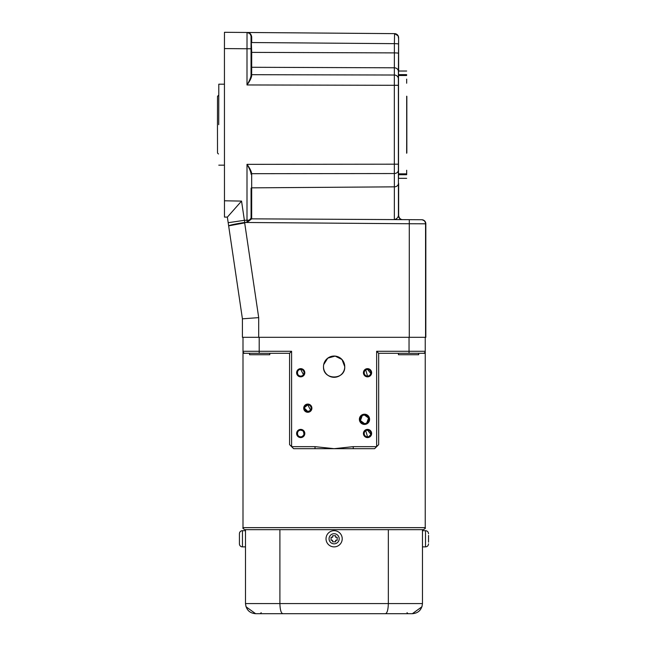 <?xml version="1.0" encoding="UTF-8"?>
<svg xmlns="http://www.w3.org/2000/svg" width="646" height="646" viewBox="0 0 646 646"><rect width="100%" height="100%" fill="white"/><g stroke="black" fill="none" stroke-linecap="round" stroke-linejoin="round"><path stroke-width="0.97" d="M406.738 153.118L406.738 96.238M406.673 170.237L406.665 174.339L406.673 170.237M406.673 79.119L406.665 83.221L406.673 79.119M406.689 153.167L406.689 96.189M258.699 337.309L258.699 317.622L242.42 318.825L242.42 337.309L425.827 337.309L425.827 223.807L425.827 337.309M425.561 337.309L425.561 223.807L409.281 223.742L409.281 337.309M406.665 71.02L398.525 71.02L398.509 75.501L398.525 178.336L406.665 178.336M247.232 32.478L247.289 32.478A4.07 4.07 90 0 1 247.345 32.478L394.415 33.632L247.337 32.478M402.345 219.624L402.442 219.632A4.07 4.07 90 0 1 398.429 215.57L398.639 183.464A4.07 3.4 -179.8 0 0 398.639 183.456A4.07 3.4 -179.8 0 0 398.639 183.464L398.63 215.57A4.07 4.07 -90 0 0 402.676 219.64L394.351 219.592C396.668 219.01 398.025 217.67 398.429 215.57L398.421 183.456A4.07 3.4 -0.2 0 1 394.367 186.847L394.351 219.592L251.674 218.849L251.69 187.849L394.367 186.847L394.335 164.189L398.38 164.189L398.38 78.764A4.07 3.739 -179.8 0 0 394.335 75.025L251.657 74.694L251.649 76.075C251.092 78.57 249.542 81.533 246.998 84.957C249.332 81.081 250.68 77.956 251.044 75.582L251.044 35.861L249.768 33.527L247.079 32.478C249.614 32.462 251.165 33.939 251.706 36.919L251.706 42.539L394.383 43.653L394.569 33.632A4.07 4.07 -90 0 1 398.606 37.702L398.639 71.528M398.38 85.296L394.335 85.296L394.359 67.798L251.69 67.281L251.706 52.383L251.1 52.318L251.044 75.582A0.614 0.484 0.1 0 0 251.649 76.075M251.706 36.919L251.1 36.547L251.706 52.383L394.383 52.891L394.359 67.798A4.07 3.739 -179.8 0 1 398.412 71.528L398.606 37.702M251.044 48.757L246.998 48.757L247.03 32.478A4.07 4.07 90 0 1 251.068 36.547M224.469 32.3L224.437 48.579L246.998 48.757L246.998 84.957L394.335 85.296L394.335 164.189L246.998 164.35C249.542 167.782 251.092 170.746 251.649 173.249A0.614 0.484 -0.1 0 0 251.044 173.734C250.648 171.311 249.299 168.186 246.998 164.35L246.998 220.181L249.146 220.181L246.974 222.442L244.874 222.45L244.39 220.31L246.998 220.181L246.974 222.442L249.477 220.536L249.146 220.181L251.044 218.235A0.614 0.614 -89.7 0 0 251.649 218.849L251.649 218.849A0.614 0.614 90 0 1 251.044 218.235A0.614 0.614 -90 0 0 251.674 218.849L249.477 220.536M224.437 48.579L224.469 217.08L227.36 217.129L241.547 201.092L244.39 220.31L228.183 222.7L228.652 225.85C229.685 225.115 234.999 223.992 244.608 222.474L409.281 223.742L409.306 219.672L251.649 218.849M227.36 217.129L228.183 222.7L227.36 217.129L224.727 217.08M224.727 32.3L247.289 32.478L224.727 32.3M244.931 222.474L242.621 222.83M248.161 221.53L249.291 220.367M242.621 223.209L242.621 222.781M242.476 222.805L242.476 223.225M251.326 173.322L251.351 173.726A0.614 0.484 -179.9 0 1 251.649 173.314M251.044 174.202A0.614 0.509 179.8 0 1 251.657 173.693L251.69 187.849A0.614 0.509 -0.2 0 0 251.084 188.357L251.068 218.235L251.084 188.357M251.649 173.249L251.657 173.693L394.326 173.54A4.07 3.4 -0.2 0 0 398.38 170.14L398.38 164.189M409.306 219.672L402.628 219.632M251.351 174.202L251.351 173.734M402.547 219.632L402.668 219.64C400.512 219.583 399.163 218.235 398.63 215.57M258.699 317.622L244.672 222.894L228.652 225.85L242.42 318.825L242.42 337.309M244.866 222.878L244.608 222.474M406.794 119.615L406.835 142.903L406.802 119.615M406.835 153.029L406.835 96.335L406.641 153.215M218.477 153.99L217.508 153.029L217.46 124.678L217.508 96.335L218.477 95.366M218.728 124.678L218.792 84.182L218.728 124.678M300.713 368.648A4.102 4.102 0 0 0 296.611 372.75A4.102 4.102 0 0 0 300.713 376.844A4.102 4.102 0 0 0 304.815 372.75A4.102 4.102 0 0 0 300.713 368.648M303.45 374.656L300.713 369.407A3.343 3.343 0 0 0 297.37 372.75A3.343 3.343 0 0 0 300.713 376.085A3.343 3.343 0 0 0 304.056 372.75A3.343 3.343 0 0 0 300.713 369.407C296.466 369.036 296.433 376.44 300.713 376.085M367.534 368.648A4.102 4.102 0 0 0 363.432 372.75A4.102 4.102 0 0 0 367.534 376.844A4.102 4.102 0 0 0 371.628 372.75A4.102 4.102 0 0 0 367.534 368.648M370.796 373.436L367.534 369.407A3.343 3.343 0 0 0 364.191 372.75A3.343 3.343 0 0 0 367.534 376.085A3.343 3.343 0 0 0 370.869 372.75A3.343 3.343 0 0 0 367.534 369.407L366.298 369.641M365.733 369.932L367.534 376.085M307.795 404.081A4.102 4.102 0 0 0 303.701 408.183A4.102 4.102 0 0 0 307.795 412.277A4.102 4.102 0 0 0 311.897 408.183A4.102 4.102 0 0 0 307.795 404.081M310.556 410.073L307.795 404.84A3.343 3.343 0 0 0 304.46 408.183A3.343 3.343 0 0 0 307.795 411.518L310.128 410.573M304.46 408.175L307.795 411.518A3.343 3.343 0 0 0 311.138 408.183A3.343 3.343 0 0 0 307.795 404.84L304.524 407.505M364.489 415.063A4.256 4.256 0 0 0 360.242 419.319A4.256 4.256 0 0 0 364.489 423.566A4.256 4.256 0 0 0 368.745 419.319A4.256 4.256 0 0 0 364.489 415.063L368.551 418.043L366.799 422.888M362.188 415.741L360.436 420.578L364.489 423.566M364.489 414.207A5.111 5.111 0 0 0 359.378 419.319A5.111 5.111 0 0 0 364.489 424.43A5.111 5.111 0 0 0 369.609 419.319A5.111 5.111 0 0 0 364.489 414.207M302.514 430.68L300.713 430.147A3.343 3.343 0 0 0 297.37 433.49A3.343 3.343 0 0 0 300.713 436.833A3.343 3.343 0 0 0 304.056 433.49A3.343 3.343 0 0 0 300.713 430.147C296.466 429.776 296.433 437.189 300.713 436.833M300.713 429.388A4.102 4.102 0 0 0 296.611 433.49A4.102 4.102 0 0 0 300.713 437.592A4.102 4.102 0 0 0 304.815 433.49A4.102 4.102 0 0 0 300.713 429.388M370.796 434.185L367.534 430.147A3.343 3.343 0 0 0 364.191 433.49A3.343 3.343 0 0 0 367.534 436.833A3.343 3.343 0 0 0 370.869 433.49A3.343 3.343 0 0 0 367.534 430.147L366.298 430.389M365.733 430.68L367.534 436.833M367.534 429.388A4.102 4.102 0 0 0 363.432 433.49A4.102 4.102 0 0 0 367.534 437.592A4.102 4.102 0 0 0 371.628 433.49A4.102 4.102 0 0 0 367.534 429.388M323.694 364.594L327.78 358.134L335.161 356.091L342 359.531L344.754 366.67A10.627 10.627 0 0 0 334.119 356.043A10.627 10.627 0 0 0 323.493 366.67A10.627 10.627 0 0 0 334.119 377.304A10.627 10.627 0 0 0 344.754 366.67C345.416 380.365 322.847 380.413 323.493 366.67M423.211 353.305L425.238 353.305L425.238 337.309L425.238 351.287A2.027 2.027 0 0 1 423.211 353.305L378.669 353.305L378.669 444.626L374.615 448.679L315.022 448.679L315.022 446.652L334.119 448.679L353.225 446.652L376.642 446.652L376.642 351.287L378.669 353.305L378.669 444.626M315.022 448.679L293.623 448.679L289.578 444.626L289.578 353.305L245.028 353.305L249.542 353.305L249.542 354.727L269.794 354.727L269.794 353.305M398.445 353.305L398.445 354.727L418.697 354.727L418.697 353.305M425.238 527.645C425.754 528.137 425.076 528.816 423.211 529.672L245.028 529.672C243.162 528.816 242.492 528.137 243.001 527.645L425.238 527.645L425.238 353.305M243.001 352.651L243.001 351.351M259.199 337.309L259.199 351.287L243.001 351.287A2.027 2.027 0 0 0 245.028 353.305A2.027 2.027 0 0 1 243.001 351.287L243.001 337.309M245.028 353.305L243.001 353.305L243.001 527.645M289.578 444.626L289.578 353.305L291.596 351.287L291.596 446.652L315.022 446.652M353.225 448.679L353.225 446.652M368.769 436.599L370.594 434.823M302.514 436.308L303.781 434.815M303.983 434.177L303.459 431.585M369.843 375.165L370.594 374.082M261.226 612.691L260.217 613.7L334.119 613.7M282.843 613.7C281.058 613.191 280.081 609.816 279.904 603.574L422.468 603.574C421.773 609.816 418.398 613.191 412.342 613.7L255.622 613.7C249.558 613.183 246.183 609.816 245.496 603.574L245.496 529.672M255.622 613.7L246.013 606.764L245.496 603.574L279.904 603.574L279.904 529.672M385.404 613.7C387.18 613.191 388.157 609.816 388.335 603.574L388.335 529.672M412.342 613.7L421.951 606.764L422.468 603.574L422.468 529.672M245.496 530.681L242.46 530.681A3.036 3.036 0 0 0 239.424 533.717L239.424 543.843A3.036 3.036 0 0 0 242.46 546.879L242.46 530.681M245.496 546.879L242.46 546.879M428.54 535.397L428.54 542.172M428.54 541.348L428.54 538.538M334.119 546.879A8.099 8.099 0 0 0 342.219 538.78A8.099 8.099 0 0 0 334.119 530.681A8.099 8.099 0 0 0 326.02 538.78A8.099 8.099 0 0 0 334.119 546.879A8.099 8.099 0 0 1 326.02 538.78A8.099 8.099 0 0 1 334.119 530.681M337.155 537.262L337.155 540.298L335.637 540.298L335.637 541.816L332.601 541.816L332.601 540.298L331.083 540.298L331.083 537.262L332.601 537.262L332.601 535.744L335.637 535.744L335.637 537.262L337.155 537.262M406.649 173.855L398.509 173.855M406.649 75.501L398.509 75.501M406.657 74.629L398.517 74.629M406.657 174.735L398.517 174.735M398.421 183.456L398.38 170.14M251.076 66.724A0.614 0.557 -179.8 0 0 251.69 67.281L251.657 74.694A0.614 0.557 0.2 0 1 251.052 74.137M251.1 42.474L251.1 52.318M398.437 53.319A4.07 0.428 0 0 0 394.383 52.891L394.383 43.653A4.07 0.428 0 0 1 398.437 44.081M398.38 78.764L398.412 71.528M224.437 200.793L241.547 201.092M394.415 33.632A4.07 4.07 90 0 1 398.453 37.702M409.604 219.672L421.773 219.737A4.07 4.07 90 0 1 425.827 223.807L425.561 223.807A4.07 4.07 -90 0 0 421.515 219.737M409.039 353.305L409.039 351.287L425.238 351.287M376.642 351.287L409.039 351.287L409.039 337.309M291.596 351.287L259.199 351.287L259.199 353.305M422.468 530.681L425.504 530.681L425.504 546.879C427.345 546.702 428.355 545.692 428.54 543.843M334.119 543.843A5.063 5.063 0 0 0 339.182 538.78A5.063 5.063 0 0 0 334.119 533.717A5.063 5.063 0 0 0 329.056 538.78A5.063 5.063 0 0 0 334.119 543.843M251.068 208.093L251.068 190.828M251.068 58.52L251.068 41.263M251.052 35.861L249.768 33.527M249.421 33.245L247.079 32.478M394.569 33.632L398.17 35.877L398.606 38.825L398.639 71.512M425.827 223.807L424.64 220.932L422.218 219.761M242.42 318.825L228.183 222.7M224.437 84.182L218.792 84.182M224.437 165.174L218.792 165.174M407.012 612.691L408.03 613.7M425.504 530.681C427.345 530.859 428.355 531.876 428.54 533.717M422.468 546.879L425.504 546.879"/></g></svg>
